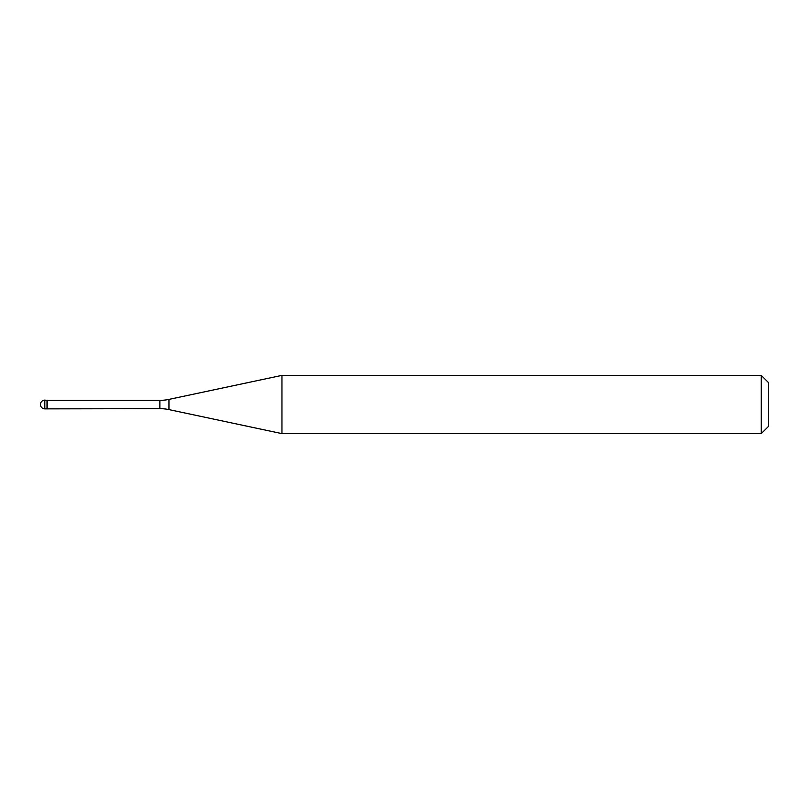 <?xml version="1.0" encoding="UTF-8"?>
<svg xmlns="http://www.w3.org/2000/svg" width="809" height="809" viewBox="0 0 809 809"><rect width="100%" height="100%" fill="white"/><g stroke="black" fill="none" stroke-linecap="round" stroke-linejoin="round"><path stroke-width="1.21" d="M47.225 400.354L44.819 400.131L44.819 408.869L47.003 408.869L47.003 400.131L47.003 408.869L159.869 408.646L159.869 400.354L47.225 400.354L47.225 408.646M44.819 408.869A4.369 4.369 0 0 1 40.45 404.5A4.369 4.369 0 0 1 44.819 400.131M159.869 400.354A43.686 43.686 0 0 0 168.95 399.393L281.947 375.376L281.947 433.624L168.95 409.607A43.686 43.686 0 0 0 159.869 408.646M281.947 375.376L761.269 375.376L761.269 433.624L281.947 433.624M761.269 433.624L768.55 426.343L768.55 382.657L761.269 375.376M168.95 399.393L168.95 409.607"/></g></svg>
